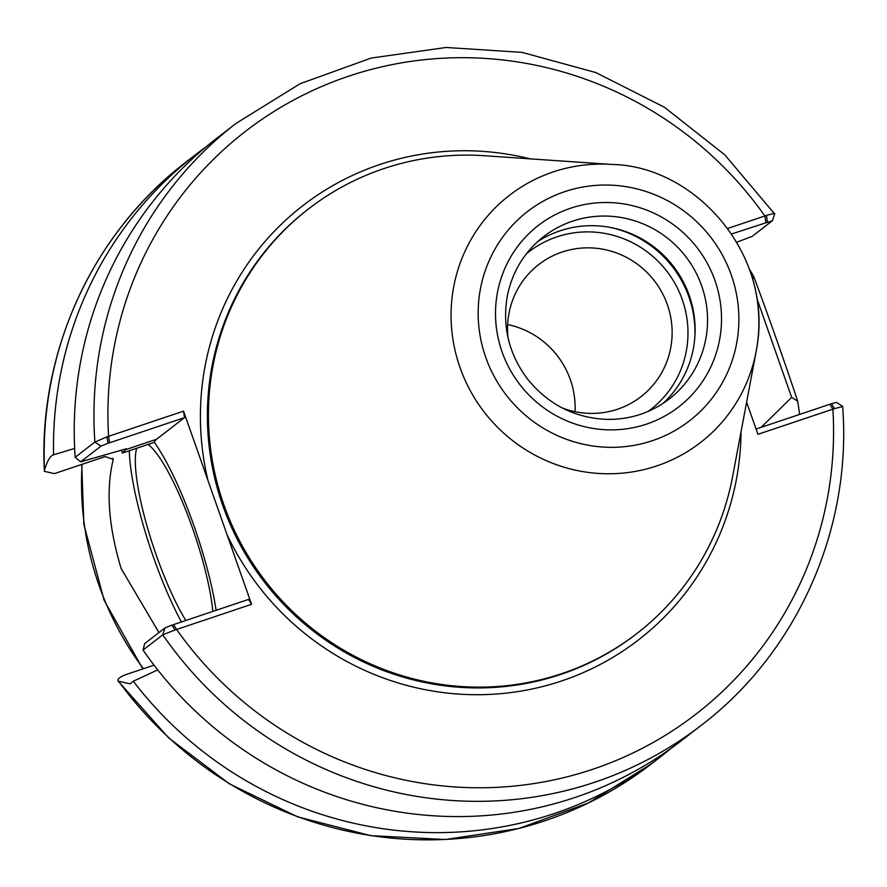 <?xml version="1.0" encoding="UTF-8"?>
<svg xmlns="http://www.w3.org/2000/svg" width="887" height="887" viewBox="0 0 887 887"><rect width="100%" height="100%" fill="white"/><g stroke="black" fill="none" stroke-linecap="round" stroke-linejoin="round"><path stroke-width="1.33" d="M129.336 450.729A120.754 24.836 -108.6 0 0 153.628 557.657A120.754 24.836 -108.6 0 0 181.425 621.953M136.742 448.245A104.588 21.51 -108.6 0 0 156.4 555.506A104.588 21.51 -108.6 0 0 185.838 620.479M212.825 611.409A104.588 21.51 -108.6 0 0 186.98 513.185A104.588 21.51 -108.6 0 0 148.051 444.442M157.731 669.907L133.305 681.216L130.134 683.833L118.182 681.172L168.785 738.017L229.4 783.853L297.611 816.838L370.699 835.643L445.363 839.523L518.995 828.447L588.646 802.846L651.568 763.74A380.379 371.298 -127.7 0 1 119.002 681.815C116.474 679.974 118.559 677.646 125.255 674.819L154.039 665.15M158.961 632.575L121.142 568.567C108.58 526.745 105.863 490.766 112.982 460.619L113.126 459.333L105.121 456.583L54.395 473.614L44.35 471.341L44.494 470.221C47.344 460.708 50.371 455.563 53.564 454.798L74.641 448.456M53.275 454.887L53.564 454.798A380.379 371.298 -127.7 0 1 195.517 154.715A380.379 371.298 -127.7 0 1 206.028 146.876M121.486 450.164L122.395 453.057L154.327 442.336A120.754 24.836 71.4 0 1 216.118 610.311M749.681 269.515A380.379 371.298 -127.7 0 1 753.839 276.766L752.808 279.261M122.395 453.057L126.353 448.778L80.65 461.828L100.941 446.139L107.97 443.323L106.983 436.859L94.876 442.048L75.162 457.293L80.65 461.828M746.61 402.144L757.941 434.308L834.456 408.63L831.441 403.729L836.474 402.388L842.65 406.401C852.085 528.674 797.435 652.1 701.362 725.233L681.648 740.479A380.379 371.298 -127.7 0 1 143.04 650.049L162.753 634.804L175.005 630.014L171.989 625.124L248.526 599.424L251.564 604.302L208.035 480.676A274.416 267.863 -127.7 0 1 379.813 164.516A274.416 267.863 -127.7 0 1 530.127 158.851M154.327 442.336A96.605 19.869 71.4 0 1 156.5 439.287L184.507 417.633L183.542 411.147L208.035 480.676M757.132 299.163L791.67 397.376L797.635 401.135A380.379 371.298 -127.7 0 1 799.63 414.417M671.137 748.318A380.379 371.298 -127.7 0 1 660.904 756.522A380.379 371.298 -127.7 0 1 133.305 681.216M791.67 397.376L761.168 427.323M797.635 401.135C786.869 368.249 767.588 313.521 753.839 276.766M834.456 408.63L842.462 406.612M831.441 403.729L756.079 429.031M175.005 630.014L251.564 604.302M100.941 446.139L94.876 442.048A380.379 371.298 -127.7 0 1 235.975 123.426L300.072 83.744L371.11 58.076L446.139 47.477L522.088 52.377L595.831 72.557L664.341 107.194L724.812 154.859L774.584 213.856C775.349 213.057 772.632 213.601 766.435 215.463L727.783 228.436M731.675 233.935L772.377 220.73L752.087 236.419L736.864 242.151M766.435 215.463L767.421 221.938M774.761 213.656L772.377 220.73M183.542 411.147L106.983 436.859M171.989 625.124L164.96 627.941L144.67 643.629L143.04 650.049M75.162 457.293A380.379 371.298 -127.7 0 1 216.262 138.671L235.975 123.426M107.97 443.323L184.507 417.633M575.031 411.701A83.533 81.537 52.3 0 0 507.652 324.564M508.063 337.936A83.533 81.537 -127.7 0 1 538.742 264.548A83.533 81.537 -127.7 0 1 654.34 280.747A83.533 81.537 -127.7 0 1 640.946 396.711A83.533 81.537 -127.7 0 1 617.518 409.229A83.533 81.537 -127.7 0 1 562.192 407.931M537.633 241.652A102.648 100.198 -127.7 0 1 689.221 295.449A102.648 100.198 -127.7 0 1 662.822 403.541M749.903 270.269A156.223 152.497 -127.7 0 1 756.212 351.141L732.64 476.452A268.384 261.975 -127.7 0 1 636.999 633.429A268.384 261.975 -127.7 0 1 223.834 504.714A268.384 261.975 -127.7 0 1 308.643 208.822A268.384 261.975 -127.7 0 1 484.635 155.735L611.842 164.45A156.223 152.497 -127.7 0 0 553.2 171.934A156.223 152.497 -127.7 0 0 460.031 367.584A156.223 152.497 -127.7 0 0 617.03 473.536A156.223 152.497 -127.7 0 0 756.212 351.141C775.26 255.101 695.153 165.758 611.842 164.45M124.901 449.897L156.5 439.287M44.494 470.221A380.379 371.298 -127.7 0 1 186.181 161.933L195.517 154.715M173.564 624.592L176.602 629.471A368.305 359.512 -127.7 0 0 592.782 769.273A368.305 359.512 -127.7 0 0 832.904 409.14L829.866 404.261M701.362 725.233A380.379 371.298 -127.7 0 1 162.753 634.804L164.96 627.941M741.066 431.625A274.416 267.863 -127.7 0 1 529.561 689.509A274.416 267.863 -127.7 0 1 227.083 534.772M765.847 222.46L764.882 215.984A368.305 359.512 -127.7 0 0 348.702 76.182A368.305 359.512 -127.7 0 0 108.58 436.315L109.544 442.801M636.134 634.094A268.384 261.975 -127.7 0 1 635.957 634.227A268.384 261.975 -127.7 0 1 222.792 505.512A268.384 261.975 -127.7 0 1 307.601 209.62A268.384 261.975 -127.7 0 1 307.778 209.487M112.982 460.619A306.725 299.396 -127.7 0 1 112.982 458.224M143.406 668.72A306.725 299.396 -127.7 0 1 99.1 585.597A306.725 299.396 -127.7 0 1 82.07 464.322M526.335 253.87A99.621 97.248 -127.7 0 1 556.836 236.884A99.621 97.248 -127.7 0 1 676.459 286.246A99.621 97.248 -127.7 0 1 648.153 411.402M610.467 227.46A105.664 103.136 -127.7 0 1 688.9 296.912A105.664 103.136 -127.7 0 1 694.876 336.616M701.661 285.825A102.648 100.198 -127.7 0 1 669.23 398.984C651.18 412.699 630.679 419.507 607.739 419.407C575.098 418.243 548.31 404.738 527.388 378.871C508.595 353.547 501.964 325.618 507.497 295.105C512.597 271.112 524.649 251.609 543.653 236.596A102.648 100.198 -127.7 0 1 572.425 221.207A102.648 100.198 -127.7 0 1 701.661 285.825M502.086 351.917A114.722 111.984 -127.7 0 1 570.507 208.245A114.722 111.984 -127.7 0 1 714.944 280.458A114.722 111.984 -127.7 0 1 646.523 424.13A114.722 111.984 -127.7 0 1 502.086 351.917M485.754 357.394A132.329 129.169 -127.7 0 1 564.664 191.681A132.329 129.169 -127.7 0 1 731.276 274.97A132.329 129.169 -127.7 0 1 652.366 440.695A132.329 129.169 -127.7 0 1 485.754 357.394M660.904 756.522L651.568 763.74M44.35 471.341C38.174 352.128 92.647 233.214 186.181 161.933M142.829 668.92L104.156 600.377L83.899 524.539L81.737 464.433M308.643 208.822L307.601 209.62M636.999 633.429L635.957 634.227"/></g></svg>
